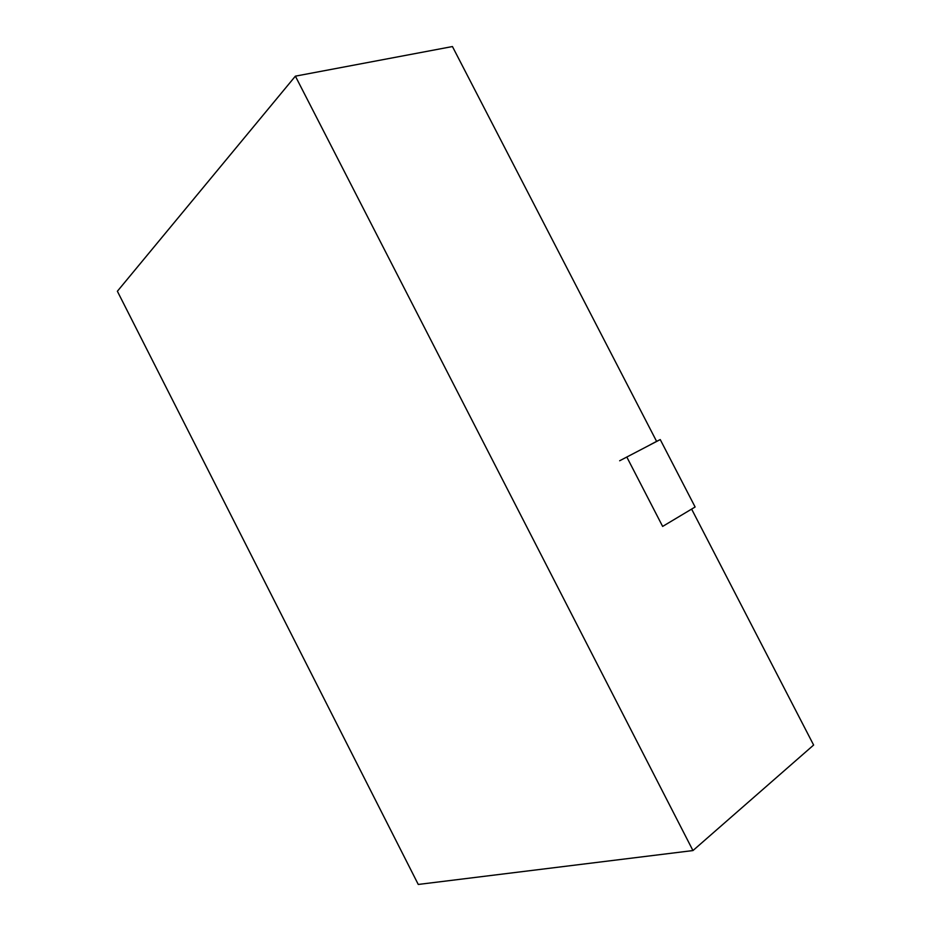 <?xml version="1.0" encoding="UTF-8"?>
<svg xmlns="http://www.w3.org/2000/svg" width="931" height="931" viewBox="0 0 931 931"><rect width="100%" height="100%" fill="white"/><g stroke="black" fill="none" stroke-linecap="round" stroke-linejoin="round"><path stroke-width="1.4" d="M650.071 444.82L656.599 441.375L452.443 46.55L295.383 76.156L692.955 850.562L418.263 884.45L117.376 291.252L295.383 76.156M692.955 850.562L813.624 745.044L691.617 509.094M626.9 457.202L662.639 526.422L695.12 506.999L660.242 439.572L619.662 460.764M660.242 439.572L656.599 441.375"/></g></svg>
